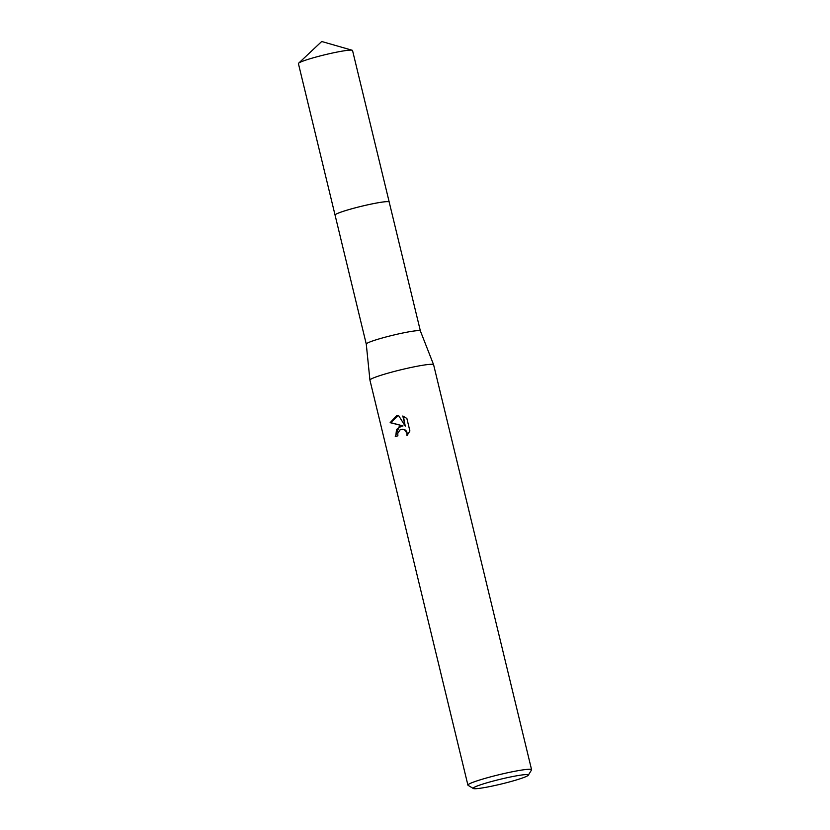 <?xml version="1.0" encoding="UTF-8"?>
<svg xmlns="http://www.w3.org/2000/svg" width="830" height="830" viewBox="0 0 830 830"><rect width="100%" height="100%" fill="white"/><g stroke="black" fill="none" stroke-linecap="round" stroke-linejoin="round"><path stroke-width="1.25" d="M389.197 202.064A27.847 2.376 -13.6 0 0 349.088 209.544A27.847 2.376 -13.6 0 0 335.081 215.157A27.857 2.376 -13.6 0 1 335.05 215.115A27.847 2.376 -13.6 0 1 349.098 209.554A27.847 2.376 -13.6 0 1 389.187 202.022L420.395 330.994A27.847 2.376 -13.6 0 0 420.385 330.983L433.602 364.723A32.754 2.801 -13.6 0 1 433.613 364.754L531.584 769.711A32.754 2.801 -13.6 0 1 531.522 769.981L528.305 775.199A28.386 2.428 -13.6 0 1 514.061 780.646A28.386 2.428 -13.6 0 1 473.328 788.5A28.386 2.428 -13.6 0 1 487.48 782.649A28.386 2.428 -13.6 0 1 515.586 775.988A28.386 2.428 -13.6 0 1 528.305 775.199M298.634 63.194A27.847 2.376 -13.6 0 1 320.442 55.869A27.847 2.376 -13.6 0 1 349.202 50.194A27.847 2.376 -13.6 0 1 352.159 50.246L321.708 41.5L298.634 63.194A27.847 2.376 -13.6 0 0 298.416 63.609L366.269 344.097A27.847 2.376 -13.6 0 1 366.269 344.077A27.847 2.376 -13.6 0 1 380.306 338.547A27.847 2.376 -13.6 0 1 420.385 330.983M366.269 344.077L369.931 380.119A32.754 2.801 -13.6 0 1 369.931 380.119A32.754 2.801 -13.6 0 1 386.448 373.614A32.754 2.801 -13.6 0 1 433.602 364.723M399.23 426.475L403.027 425.925L390.142 422.678L396.626 415.685L398.504 415.384L405.248 426.153L402.799 416.017L406.866 418.455L409.896 430.967L406.99 435.594L406.97 433.187L404.667 429.992L402.861 429.318L400.05 429.836L397.767 433.385L397.881 435.812A32.754 2.801 166.4 0 0 395.246 436.642L399.23 426.475M473.328 788.5L468.089 785.325A32.754 2.801 -13.6 0 1 467.913 785.118A32.754 2.801 -13.6 0 1 484.419 778.582A32.754 2.801 -13.6 0 1 531.584 769.711M398.514 415.394L390.681 422.636L403.027 425.925M401.813 425.883L396.512 429.483L395.744 436.487M402.104 429.276L405.185 429.961L406.638 431.31L407.613 434.91M403.38 416.245L405.248 426.153M390.681 422.636L390.142 422.678M335.05 215.115A27.857 2.376 -13.6 0 1 355.126 207.874A27.857 2.376 -13.6 0 1 385.857 201.69A27.857 2.376 -13.6 0 1 389.197 202.012A27.857 2.376 -13.6 0 1 389.208 202.084M352.159 50.246A27.847 2.376 -13.6 0 1 352.543 50.516L389.197 202.012M369.941 380.15L467.913 785.118"/></g></svg>
